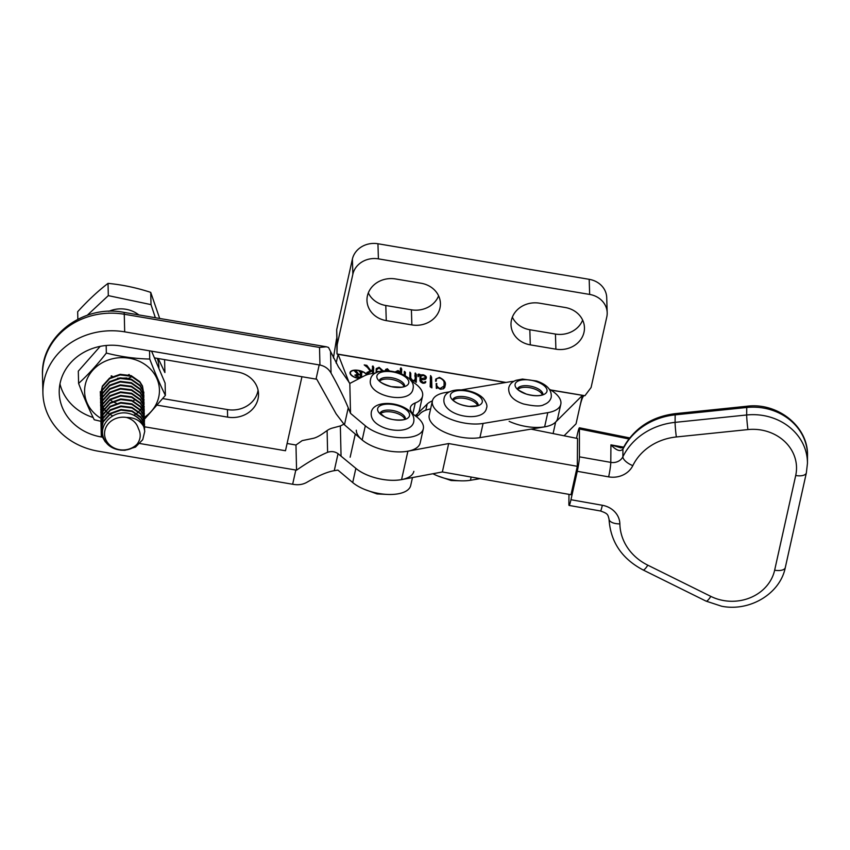 <?xml version="1.0" encoding="UTF-8"?>
<svg xmlns="http://www.w3.org/2000/svg" width="850" height="850" viewBox="0 0 850 850"><rect width="100%" height="100%" fill="white"/><g stroke="black" fill="none" stroke-linecap="round" stroke-linejoin="round"><path stroke-width="1.27" d="M531.048 429.133L577.532 438.494L577.309 466.31L570.998 494.721L442.361 471.962L401.572 479.612A32.629 14.748 -167.5 0 1 355.13 467.755M416.394 416.638A33.713 15.236 -167.5 0 0 419.762 413.993A32.629 14.748 12.5 0 1 430.397 408.956L430.61 408.914M442.361 471.962L448.672 443.551L407.894 451.201A32.629 14.748 -167.5 0 1 374.159 446.877A32.629 14.748 -167.5 0 1 356.309 430.217M448.672 443.551L577.309 466.31M609.025 519.042A10.88 5.004 -1.3 0 0 609.036 519.106C607.75 514.728 608.398 513.729 600.472 510.978L569.096 505.431A10.88 0.935 -80 0 1 568.884 504.188L568.969 494.36M569.096 505.431A10.88 0.935 -80 0 0 570.956 499.715L602.331 505.272A21.749 19.316 0.4 0 1 619.862 523.876A54.379 48.28 -179.6 0 0 647.817 565.186L710.823 596.381A43.509 38.633 -179.6 0 0 723.541 600.536A43.509 38.633 -179.6 0 0 774.648 570.201L795.706 475.501A43.509 38.633 -179.6 0 0 747.926 429.579L676.334 436.964A54.379 48.28 -179.6 0 0 632.814 465.63A21.749 19.316 0.4 0 1 608.643 476.861L577.278 471.304L570.956 499.715M577.278 471.304A10.88 0.935 -80 0 0 579.413 456.832L579.424 427.784L629.712 437.92M628.915 438.951L579.636 429.027C579.519 426.604 578.839 428.092 577.564 433.489L576.502 438.292M625.451 444.688L622.933 449.034C620.383 451.956 616.388 450.564 610.927 444.869L620.808 447.822L623.401 447.621A10.88 6.513 29 0 0 622.933 449.034L622.88 456.769A65.259 57.938 0.4 0 1 675.091 422.365L675.155 414.864A65.259 57.938 -179.6 0 0 625.451 444.688A10.88 4.409 31.5 0 1 625.727 443.636L625.727 443.636C637.011 426.339 653.533 416.341 675.314 413.642A10.88 0.616 84.1 0 0 675.155 414.864L746.746 407.479A54.379 48.28 -179.6 0 1 763.651 408.085A54.379 48.28 -179.6 0 1 807.5 455.866L807.447 463.367A54.379 48.28 0.4 0 0 763.597 415.586A54.379 48.28 0.4 0 0 746.683 414.981L746.746 407.479A10.88 0.616 84.1 0 1 746.906 406.247L675.314 413.642M480.154 478.646L470.443 480.271A32.629 14.748 -167.5 0 1 432.905 473.737M549.334 389.194A32.629 14.748 -167.5 0 1 560.798 404.292L557.632 418.498A32.629 14.748 -167.5 0 1 544.627 426.87L479.921 437.644A32.629 14.748 -167.5 0 1 435.2 426.509A32.629 14.748 -167.5 0 1 429.229 415.108L432.395 400.902A32.629 14.748 -167.5 0 1 445.4 392.541L449.661 391.829M560.798 404.292A32.629 14.748 -167.5 0 1 547.782 412.664L483.087 423.438A32.629 14.748 -167.5 0 1 438.366 412.303A32.629 14.748 -167.5 0 1 432.395 400.902A32.629 14.748 12.5 0 0 427.178 404.069L417.276 413.961L416.723 416.436M461.561 389.842L510.106 381.756A32.629 14.748 -167.5 0 1 513.878 381.31M535.957 381.448A16.309 7.374 12.5 0 0 515.812 382.766A16.309 7.374 12.5 0 0 526.139 394.028A16.309 7.374 12.5 0 0 546.284 392.711A16.309 7.374 12.5 0 0 535.957 381.448M517.862 389.364A13.047 5.897 -167.5 0 1 533.651 388.663A13.047 5.897 -167.5 0 1 542.311 394.793M452.2 399.553A16.309 7.374 12.5 0 0 473.843 406.47A16.309 7.374 12.5 0 0 480.494 397.481A16.309 7.374 12.5 0 0 458.862 390.564A16.309 7.374 12.5 0 0 452.2 399.553M453.156 400.138A13.047 5.897 -167.5 0 1 464.376 398.363A13.047 5.897 -167.5 0 1 476.34 403.654A13.047 5.897 -167.5 0 1 477.604 405.578M134.831 399.638L133.259 400.924M116.535 403.336L113.007 401.806M112.381 401.434L110.617 400.191M144.404 417.297A37.432 33.182 178.7 0 0 158.971 395.909A37.432 33.182 178.7 0 0 127.978 358.02A37.432 33.182 178.7 0 0 85.074 385.719A37.432 33.182 178.7 0 0 100.948 418.349M101.66 421.483L94.244 419.762C89.101 409.413 83.895 397.301 78.593 383.424C87.816 375.052 97.07 364.937 106.346 353.069C120.859 356.734 135.32 358.732 149.738 359.051C154.955 372.746 160.172 384.859 165.389 395.388L144.426 419.263M151.587 351.167L165.102 383.106L165.389 395.388M149.547 350.816L149.738 359.051M100.194 346.375L78.306 371.152L78.593 383.424M106.176 345.493L106.346 353.069M159.673 318.453L150.726 292.379C136.563 287.725 122.326 284.729 108.024 283.379C97.941 291.093 87.826 300.539 77.669 311.727L77.849 319.239M126.544 417.467C133.971 417.414 139.496 420.112 143.119 425.563L144.107 427.306A21.749 19.284 -1.3 0 0 143.416 425.319A21.749 19.284 -1.3 0 0 127.904 413.259C112.487 410.114 97.378 425.85 104.146 439.067C108.832 451.148 128.924 454.251 137.243 443.987C140.76 439.036 141.143 433.925 138.391 428.634C136.691 423.066 132.738 419.337 126.544 417.467A18.487 16.394 178.7 0 0 108.949 423.024A18.487 16.394 178.7 0 0 105.676 439.312A18.487 16.394 178.7 0 0 119.882 449.746A18.487 16.394 178.7 0 0 137.243 443.987M127.904 413.259C135.532 414.874 140.696 418.71 143.395 424.766L144.723 431.12M144.617 429.356L143.331 421.855L140.696 417.552L132.058 411.496L120.976 410.136L110.415 413.929L103.201 421.919L101.203 430.684L102.531 437.112L105.177 441.703L110.479 446.558M101.192 430.376L103.19 421.303L110.394 413.312L120.955 409.519L132.048 410.879L140.686 416.936L143.321 421.239L144.638 427.592M144.542 425.839L143.246 418.338L140.611 414.035L131.973 407.979L120.891 406.619L110.33 410.401L103.126 418.402L101.214 428.612M101.118 426.859L103.105 417.786L110.309 409.785L120.881 406.002L131.963 407.362L140.601 413.419L143.236 417.722L144.5 425.531M144.458 422.312L143.161 414.821L140.537 410.507L131.899 404.451L120.806 403.091L110.245 406.884L103.041 414.874L101.129 425.096M101.161 425.404L101.394 426.849M101.033 423.332L103.02 414.258L110.234 406.268L120.796 402.475L131.877 403.835L140.516 409.891L143.151 414.194L144.479 420.559M144.373 418.795L143.087 411.294L140.452 406.991L131.814 400.934L120.721 399.574L110.16 403.357L102.956 411.358L101.044 421.568M101.076 421.876L101.32 423.332M100.948 419.815L102.946 410.741L110.149 402.741L120.711 398.958L131.793 400.318L140.431 406.374L143.066 410.678L144.394 417.031M144.288 415.278L143.002 407.777L140.367 403.474L131.729 397.407L120.647 396.058L110.075 399.84L102.871 407.83L100.959 418.051M101.001 418.359L101.235 419.804M100.863 416.288L102.861 407.214L110.064 399.224L120.626 395.431L131.718 396.791L140.356 402.847L142.981 407.161L144.309 413.514M144.213 411.751L142.917 404.249L140.282 399.946L131.644 393.89L120.562 392.53L110.001 396.312L102.786 404.313L100.884 414.534M100.916 414.832L101.15 416.288M101.214 416.596L101.596 418.041M100.789 412.771L102.776 403.697L109.979 395.696L120.541 391.914L131.633 393.274L140.271 399.33L142.906 403.633L144.234 409.987M144.128 408.234L142.832 400.733L140.208 396.429L131.569 390.362L120.477 389.013L109.916 392.796L102.712 400.786L100.799 411.007M100.831 411.315L101.065 412.76M100.704 409.243L102.691 400.169L109.905 392.179L120.466 388.397L131.548 389.746L140.186 395.813L142.821 400.116L144.086 407.926M144.043 404.706L142.747 397.205L140.123 392.902L131.484 386.846L120.392 385.486L109.831 389.279L102.627 397.269L100.714 407.49M100.619 405.726L102.616 396.652L109.82 388.663L120.381 384.869L131.463 386.229L140.101 392.286L142.736 396.589L144.001 404.398M143.958 401.189L142.673 393.688L140.038 389.385L131.399 383.329L120.317 381.969L109.746 385.751L102.542 393.752L100.629 403.962M100.672 404.271L100.906 405.716M100.534 402.209L102.531 393.125L109.735 385.135L120.296 381.353L131.389 382.702L140.027 388.769L142.651 393.072L143.926 400.881M143.873 397.662L142.587 390.161L139.952 385.858L131.314 379.801L120.233 378.441L109.671 382.234L102.457 390.224L100.555 400.446M100.449 398.682L102.446 389.608L109.65 381.618L120.211 377.825L131.304 379.185L139.942 385.241L142.577 389.544L143.841 397.354M143.799 394.145L142.502 386.644L139.867 382.341L131.229 376.284L120.147 374.924L109.586 378.707L102.382 386.707L100.47 396.918M100.374 395.165L102.361 386.091L109.565 378.091L120.137 374.308L131.219 375.668L139.857 381.724L142.492 386.027L143.756 393.837M100.289 391.638L100.385 393.401M100.417 393.709L100.651 395.154M120.562 450.171L124.929 450.298L135.501 447.089L142.726 439.684L144.734 431.428L144.107 427.306M143.894 401.189L143.671 402.645M143.607 402.953L143.214 404.419M143.119 404.728L142.545 406.204M142.396 406.513L141.621 407.989M141.429 408.297L140.42 409.774M140.176 410.082L138.858 411.57M138.539 411.889L136.818 413.376M136.393 413.695L134.002 415.204M127.978 417.446L127.096 417.626M112.774 415.905L109.831 414.322M109.384 414.024L107.514 412.611M107.164 412.314L105.698 410.89M105.421 410.592L104.242 409.169M104.019 408.871L103.084 407.437M102.903 407.129L102.159 405.694M102.021 405.386L101.777 404.802M143.724 394.145L143.501 395.601M155.359 317.719L151.013 304.619L108.311 295.63L87.274 315.265M151.013 304.619L150.726 292.379M108.311 295.63L108.024 283.379M117.629 378.25L127.022 378.027M112.508 376.444L111.456 375.806M111.021 376.125L111.934 376.72M128.488 378.324L131.963 376.624M128.403 374.808L129.221 374.489M157.324 358.392A37.432 33.182 -1.3 0 1 158.918 367.614M158.259 358.551L164.889 372.544L164.602 360.262M403.112 407.777A16.309 7.374 12.5 0 0 380.726 405.429A16.309 7.374 12.5 0 0 384.072 416.532A16.309 7.374 12.5 0 0 406.459 418.88A16.309 7.374 12.5 0 0 403.112 407.777M380.407 413.78A13.047 5.897 -167.5 0 1 399.882 414.619A13.047 5.897 -167.5 0 1 404.855 419.209M376.869 376.125A16.309 7.374 12.5 0 0 391.68 386.75A16.309 7.374 12.5 0 0 408.797 382.787A16.309 7.374 12.5 0 0 393.975 372.162A16.309 7.374 12.5 0 0 376.869 376.125M379.642 381.076A13.047 5.897 -167.5 0 1 392.785 379.663A13.047 5.897 -167.5 0 1 404.09 386.516M258.071 390.214A25.883 22.95 -1.3 0 1 257.858 391.351A25.883 22.95 -1.3 0 1 227.449 409.583L162.828 398.597M157.388 405.184L227.619 417.127A25.883 22.95 178.7 0 0 258.028 398.905A25.883 22.95 178.7 0 0 258.517 393.975A25.883 22.95 178.7 0 0 237.649 372.045L154.721 357.946M375.498 373.108A32.629 14.748 12.5 0 0 364.161 375.955L350.604 383.031A10.88 4.919 -167.5 0 1 349.817 383.371L350.519 413.355L365.33 425.797A32.629 14.748 12.5 0 0 391.829 436.794A32.629 14.748 12.5 0 0 423.321 428.783L420.166 442.967A32.629 14.748 -167.5 0 1 388.673 450.967A32.629 14.748 -167.5 0 1 362.174 439.971L344.462 424.809L336.154 413.897L316.784 379.249A43.509 19.667 12.5 0 0 316.03 379.121L121.518 346.056A52.201 46.282 178.7 0 0 60.201 382.808A52.201 46.282 178.7 0 0 59.224 392.743A52.201 46.282 178.7 0 0 101.309 436.974L102.563 437.187M59.968 383.913A52.201 46.282 178.7 0 0 93.128 417.488M412.473 477.572L410.699 485.531A32.629 14.748 -167.5 0 1 379.206 493.542A32.629 14.748 -167.5 0 1 352.707 482.545L337.907 470.103L334.263 470.677C327.303 471.835 318.134 475.734 306.754 482.375C302.855 484.543 298.403 485.212 293.399 484.373A43.509 19.667 12.5 0 0 292.655 484.245L98.143 451.18A68.521 60.743 -1.3 0 1 42.914 393.125A68.521 60.743 -1.3 0 1 44.2 380.088A68.521 60.743 -1.3 0 1 124.684 331.851L319.186 364.916A43.509 19.667 12.5 0 1 319.94 365.043C324.859 366.084 328.567 368.772 331.054 373.086C338.151 385.719 343.878 397.301 348.245 407.83L350.519 413.355M139.942 443.541L295.811 470.039A43.509 19.667 -167.5 0 1 296.565 470.167C308.029 462.145 318.378 456.184 327.611 452.296C331.457 451.042 334.942 451.509 338.045 453.688L355.863 468.361A32.629 14.748 12.5 0 0 382.362 479.368A32.629 14.748 12.5 0 0 413.854 471.357M343.857 424.182L341.137 425.595A10.88 4.919 -167.5 0 1 340.351 425.946L331.978 428.177A16.277 14.429 178.7 0 0 327.101 430.567L323.85 432.873C319.558 435.891 316.051 437.707 313.342 438.324L302.164 440.619L295.97 445.017L296.565 470.167M42.914 393.125L42.5 375.519A68.521 60.743 -1.3 0 1 43.786 362.483A68.521 60.743 -1.3 0 1 124.27 314.245L319.526 347.438L326.368 346.789L328.525 347.438L330.544 351.443L331.054 373.086M349.817 383.371L338.502 367.03L330.544 351.443M144.617 426.806L285.483 450.744L301.941 376.731M423.321 428.783A32.629 14.748 12.5 0 0 415.565 416.033A21.749 9.828 -167.5 0 1 410.401 407.522A21.749 9.828 -167.5 0 1 415.257 402.953A32.629 14.748 12.5 0 0 422.556 396.089A32.629 14.748 12.5 0 0 411.219 381.055M422.556 396.089L419.401 410.263A32.629 14.748 -167.5 0 1 415.076 415.671M295.97 445.017L287.087 443.498M366.562 374.903A8.362 3.783 12.5 0 0 358.466 370.536A8.362 3.783 12.5 0 0 350.423 372.598A8.362 3.783 12.5 0 0 358.711 378.282A8.362 3.783 12.5 0 0 359.476 378.399M366.871 374.797A8.755 3.963 12.5 0 0 358.466 370.356A8.755 3.963 12.5 0 0 350.041 372.513A8.755 3.963 12.5 0 0 358.711 378.473A8.755 3.963 12.5 0 0 359.199 378.547M388.705 371.163L387.186 369.431L386.038 370.728M387.186 369.431L386.112 371.174M385.592 370.738L385.592 369.463L387.409 368.762L389.629 371.195M395.239 371.843L398.066 370.558L400.446 372.183L400.924 367.816L401.742 369.155L401.413 373.862M400.392 368.411L400.361 370.345M431.906 387.876L430.164 386.739L430.567 375.583L431.577 377.251L431.906 387.876M430.164 386.739L430.493 385.379M437.049 387.388L436.326 388.333L436.178 383.499L436.836 383.605C436.188 385.39 437.251 387.037 439.992 388.556L444.04 386.027L444.093 383.138C444.337 381.214 442.956 379.536 439.939 378.069C437.251 378.038 436.029 378.792 436.294 380.364L435.593 381.183L435.784 379.089L439.45 377.4C444.603 379.961 446.441 382.861 444.975 386.07C445.103 388.014 443.541 389.056 440.289 389.194L437.049 387.388L436.826 388.418M436.358 380.12L436.082 381.278M550.949 390.139L584.141 395.632C582.813 396.142 581.304 400.201 579.615 407.788L582.367 395.431L555.656 422.057A32.629 14.748 -167.5 0 1 509.139 421.334M349.191 382.755L338.087 354.312L336.143 363.088M417.902 374.946C418.211 373.83 419.082 373.809 420.527 374.882L423.151 374.776C425.839 375.7 426.838 376.869 426.137 378.293C425.797 379.504 424.288 379.897 421.589 379.493L420.973 379.408L421.005 380.322L423.226 382.649L425.754 381.544C425.967 382.755 425 383.308 422.832 383.212C420.569 382.213 419.634 381.055 420.027 379.769L419.985 376.231L419.156 374.669L418.051 376.603L417.934 374.521M419.156 374.669L418.253 376.635L418.551 375.286M404.43 375.328L404.398 374.106C404.101 372.268 404.334 371.535 405.078 371.896L405.312 375.838M404.377 371.365L405.078 371.896L404.451 374.744L404.951 375.732M405.28 373.841L404.887 375.583M409.774 379.312L409.902 372.13L410.763 373.309L410.773 378.154L413.036 380.821L415.119 379.557L415.363 373.033L416.415 374.733L416.266 382.288L415.034 381.193L410.731 380.407M410.699 374.701L410.104 379.674M414.768 381.289L415.119 379.557M415.14 373.118L415.002 374.638M382.277 370.983L379.089 367.954L376.146 370.132L376.242 368.624L379.132 367.296L383.148 370.876M376.603 369.506L376.465 370.186L376.603 369.506M376.242 372.714L376.072 371.184L379.281 371.578M372.491 373.447L372.428 370.632L367.03 374L366.913 372.47L370.207 371.025L367.476 367.466L364.214 364.916L366.828 365.351L370.812 370.674L372.396 369.782L372.927 365.946L373.734 367.423L373.426 373.32M372.428 366.254L372.406 366.786M579.615 407.788L576.045 423.842L564.071 435.784M555.656 422.057L553.095 433.574M337.163 344.771L336.696 329.662L337.004 353.983L337.163 344.771L352.856 274.221A21.749 19.274 -1.8 0 1 378.409 258.868L589.656 294.429A21.749 19.274 -1.8 0 1 607.187 312.694A21.749 19.274 -1.8 0 1 606.783 316.965L591.09 387.515L584.928 395.717L550.609 389.938M336.696 329.662L352.389 259.112A21.749 19.274 -1.8 0 1 377.942 243.759L589.188 279.321A21.749 19.274 -1.8 0 1 606.719 297.585L607.187 312.694M411.868 324.923L386.261 320.62A23.927 21.207 -1.8 0 1 366.977 300.517A23.927 21.207 -1.8 0 1 395.526 278.949L421.132 283.252A23.927 21.207 -1.8 0 1 440.417 303.354A23.927 21.207 -1.8 0 1 439.971 308.04A23.927 21.207 -1.8 0 1 411.868 324.923L411.4 309.814L385.794 305.501A23.927 21.207 -1.8 0 1 368.316 292.921M539.559 303.195L565.165 307.498A23.927 21.207 -1.8 0 1 584.449 327.601A23.927 21.207 -1.8 0 1 584.003 332.286A23.927 21.207 -1.8 0 1 555.9 349.169L530.294 344.866A23.927 21.207 -1.8 0 1 511.009 324.764A23.927 21.207 -1.8 0 1 539.559 303.195M438.611 295.842A23.927 21.207 -1.8 0 1 411.4 309.814M582.643 320.089A23.927 21.207 -1.8 0 1 555.433 334.061L529.826 329.747A23.927 21.207 -1.8 0 1 512.348 317.156M337.004 353.983L506.026 382.436M336.536 338.874L333.434 357.967M436.836 383.605L436.263 386.176M439.992 388.556L439.875 389.087M439.45 377.4L439.312 377.984M435.593 381.076L436.252 380.534M444.178 385.103L444.497 387.419M430.78 375.796L430.27 378.091M430.918 376.051L430.291 378.888L430.833 379.801M431.354 376.741L430.727 379.578M431.184 378.941L430.727 387.217M431.269 377.846L430.557 381.788M420.006 377.953L420.538 377.857M420.357 381.448L420.952 378.771L425.244 377.836L425.011 376.369L423.523 375.477L421.047 376.061L420.314 381.353M420.453 381.629L420.973 379.408M420.527 374.882L419.996 377.251M420.707 375.254L420.081 378.091M423.151 374.776L423.013 375.392M421.005 380.322L420.644 381.916M423.226 382.649L423.087 383.254M420.877 376.337L420.952 378.771M405.439 372.534L404.802 375.381M405.45 373.012L404.812 375.881M409.806 375.636L410.263 376.348M410.763 373.309L410.061 377.538M410.773 378.154L410.369 379.961M413.036 380.821L412.909 381.416M414.726 375.881L415.65 377.219M416.181 374.223L415.554 377.06M415.947 376.646L415.363 381.586M416.075 375.286L415.321 379.493M416.096 381.48L415.937 382.245M400.382 370.781L400.987 371.663M401.413 369.771L400.69 373.564M401.498 368.634L400.86 371.471M398.066 370.558L397.928 371.184M400.297 371.992L400.084 372.98M400.446 372.183L400.201 373.235M400.265 373.405L398.129 371.216L396.228 372.087M387.409 368.762L387.249 369.431M379.132 367.296L378.983 367.944M376.826 371.163L376.507 372.587M378.006 371.971L377.017 371.811M370.207 371.025L369.984 372.056M366.828 365.351L366.573 366.467M370.812 370.674L370.589 371.705M372.396 369.782L372.172 370.781M372.927 365.946L372.396 368.358M372.396 368.964L372.959 369.899M373.076 366.201L372.438 369.049M373.501 366.913L372.874 369.75M373.384 367.976L372.714 373.416M360.868 377.676L358.541 377.283L354.939 375.009M354.918 375.254L357.563 374.149L354.057 370.515L356.118 370.855L358.828 374.319L360.379 374.584L360.304 372.087L359.221 371.386L362.599 371.949L361.547 372.3L361.696 377.241M362.174 372.13L360.91 375.147L360.995 377.602M361.547 374.967L360.91 375.147L361.547 374.967M360.379 374.521L361.016 374.638M356.076 376.582L356.341 375.424L359.029 377.113L360.453 377.081L360.389 374.839L356.352 375.179L356.044 376.571M359.763 377.485L360.453 377.081M356.118 370.855L355.863 371.981M795.706 475.501A10.88 4.919 -167.5 0 0 806.363 472.855L785.304 567.556C780.13 593.799 749.668 611.862 721.682 606.241L706.042 601.12A10.88 2.401 -63.7 0 0 710.823 596.381M401.572 479.612L407.894 451.201M676.334 436.964A10.88 0.616 84.1 0 1 675.091 422.365L746.683 414.981A10.88 0.616 84.1 0 0 747.926 429.579M579.413 456.832L610.789 462.379L610.927 444.869L623.677 447.132M608.643 476.861A10.88 0.935 100 0 0 610.789 462.379A10.88 9.658 -179.6 0 0 622.88 456.769A10.88 4.601 26.1 0 0 632.814 465.63M785.304 567.556A10.88 4.919 -167.5 0 1 774.648 570.201M706.042 601.12L643.025 569.925A10.88 2.401 -63.7 0 0 647.817 565.186M643.025 569.925C621.764 558.631 610.438 541.694 609.036 519.106A10.88 5.004 -1.3 0 0 619.862 523.876M600.472 510.978A10.88 0.935 -80 0 0 602.331 505.272M470.443 480.271L471.155 477.052M479.921 437.644L483.087 423.438M544.627 426.87L547.782 412.664M542.884 394.496A13.047 5.897 12.5 0 0 534.013 387.047A13.047 5.897 12.5 0 0 517.469 388.843M478.178 405.28A13.047 5.897 12.5 0 0 476.701 402.029A13.047 5.897 12.5 0 0 463.367 396.567A13.047 5.897 12.5 0 0 452.763 399.627M108.757 311.355A27.189 24.108 -1.3 0 1 138.805 314.904M405.429 418.912A13.047 5.897 12.5 0 0 400.244 412.994A13.047 5.897 12.5 0 0 380.014 413.259M404.664 386.208A13.047 5.897 12.5 0 0 393.146 378.038A13.047 5.897 12.5 0 0 379.249 380.556M227.619 417.127L227.449 409.583M100.938 421.324L101.309 436.974M362.174 439.971L365.33 425.797M352.707 482.545L355.863 468.361M42.5 375.519C40.364 336.409 83.417 304.13 123.845 312.364A16.309 1.615 99.6 0 1 124.27 314.245L124.684 331.851M319.526 347.438L319.94 365.043M316.03 379.121L319.186 364.916M292.655 484.245L295.811 470.039M344.462 424.809L348.245 407.83M334.263 470.677L338.045 453.688M412.866 413.727L415.257 402.953M327.101 430.567L327.611 452.296M340.351 425.946L341.052 455.929M505.591 382.511L338.087 354.312M427.178 404.069L425.818 410.178M589.656 294.429L589.188 279.321M378.409 258.868L377.942 243.759M352.856 274.221L352.389 259.112M555.9 349.169L555.433 334.061M530.294 344.866L529.826 329.747M386.261 320.62L385.794 305.501M431.396 385.772L431.014 387.473M410.327 372.619L409.785 375.052M415.756 373.533L415.119 376.369M416.033 380.428L415.692 381.969M401.328 371.11L400.775 373.596M368.571 371.928L368.305 373.086M373.299 369.346L372.672 372.183M350.147 457.204L355.268 434.169M806.363 472.855L807.447 463.367M623.401 447.621L625.727 443.636M746.906 406.247C777.75 402.156 808.584 426.732 807.5 455.866M542.821 394.91L543.086 394.347C544.159 393.901 539.941 397.757 526.214 394.039C518.925 390.554 515.971 388.748 517.352 388.62L517.342 389.247M508.767 387.749C509.66 384.243 512.114 381.756 516.141 380.29L522.431 379.079L536.594 381.013C547.007 384.529 551.884 389.927 551.236 397.194C550.343 400.679 547.921 403.155 543.947 404.621C541.11 406.576 534.257 406.342 523.398 403.941C512.996 400.414 508.109 395.016 508.767 387.749M437.75 475.936L451.159 480.526L459.446 480.76M478.125 405.694L478.38 405.121C480.377 405.408 477.307 405.832 469.179 406.396C461.646 405.354 456.354 403.325 453.316 400.308L452.646 399.404L452.646 400.021M486.529 407.979C487.571 405.981 486.529 402.826 483.395 398.491C473.854 388.057 445.995 385.985 444.061 398.533C443.402 401.922 444.454 405.078 447.196 408.021C456.737 418.455 484.596 420.527 486.529 407.979M101.203 430.684L101.182 430.068M101.118 427.168L101.108 426.551M101.033 423.64L101.022 423.024M100.959 420.123L100.938 419.507M100.874 416.596L100.853 415.979M100.789 413.079L100.778 412.462M100.704 409.562L100.693 408.935M100.619 406.034L100.608 405.418M100.544 402.517L100.523 401.901M100.459 398.99L100.449 398.374M100.374 395.473L100.364 394.857M144.734 431.428L144.723 430.812M144.649 427.901L144.638 427.284M144.574 424.384L144.553 423.767M144.489 420.867L144.479 420.24M144.404 417.339L144.394 416.723M144.319 413.822L144.309 413.206M144.245 410.295L144.224 409.679M144.16 406.778L144.139 406.162M144.075 403.251L144.064 402.634M143.99 399.734L143.979 399.118M143.905 396.206L143.894 395.59M143.831 392.689L143.809 392.073M405.365 419.326L405.631 418.763C405.663 420.378 391.032 421.101 384.359 416.627L379.897 413.036M371.312 412.165C373.118 401.944 392.201 401.083 404.579 407.703C411.506 411.347 414.566 415.979 413.78 421.611C411.963 431.832 392.891 432.692 380.502 426.084C373.586 422.439 370.515 417.796 371.312 412.165M364.99 489.568L377.028 493.935L386.697 494.392M404.6 386.633L401.402 387.228L391.255 386.644C383.531 384.147 379.493 382.043 379.132 380.332L379.142 380.864M413.004 388.907L413.111 388.365C416.617 372.3 373.171 363.035 370.536 379.472L370.441 380.014C366.934 396.079 410.38 405.344 413.004 388.907M123.845 312.364L326.368 346.789M444.04 386.027L443.413 388.864M430.397 386.304L430.281 386.835M424.883 379.493L425.244 377.836M405.322 373.405L404.696 376.252M410.72 374.266L410.093 377.103M401.328 371.036L401.115 372.002M373.373 368.061L372.736 370.897M373.352 368.135L372.725 370.972M350.168 373.745L350.423 372.598M361.547 372.247L360.921 375.084"/></g></svg>

